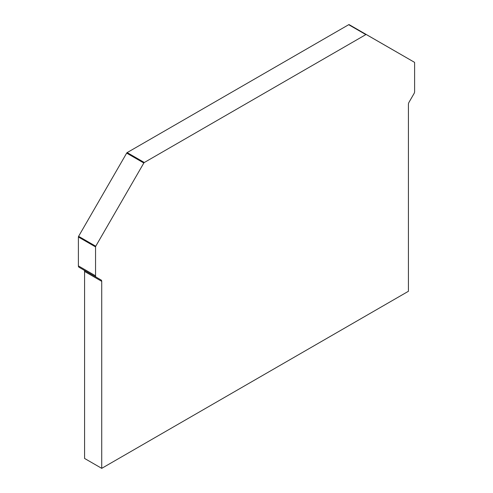 <?xml version="1.0" encoding="UTF-8"?>
<svg xmlns="http://www.w3.org/2000/svg" width="493" height="493" viewBox="0 0 493 493"><rect width="100%" height="100%" fill="white"/><g stroke="black" fill="none" stroke-linecap="round" stroke-linejoin="round"><path stroke-width="0.74" d="M83.97 270.109L101.12 280.012A2.909 1.682 -60 0 1 101.724 281.343L101.724 468.35L408.426 291.277L408.426 104.269A2.909 1.682 -60 0 1 409.03 102.242L414.003 93.633A2.909 1.682 120 0 0 414.607 91.606L414.607 62.703A0.974 0.561 120 0 0 414.403 62.26A0.974 0.561 120 0 0 414.397 62.26L366.324 34.553A0.974 0.561 120 0 0 365.843 34.602L144.313 162.499A0.974 0.561 120 0 0 143.827 163.01L95.753 246.229A0.974 0.561 120 0 0 95.55 246.913L95.55 275.809A2.909 1.682 120 0 0 96.153 277.14L83.97 270.109A2.909 1.682 -60 0 1 84.574 271.44L84.574 458.447L101.724 468.35M397.253 52.357A0.974 0.561 120 0 0 397.247 52.357L349.173 24.65A0.974 0.561 120 0 0 348.687 24.699L127.157 152.596A0.974 0.561 120 0 0 126.676 153.107L78.603 236.326A0.974 0.561 120 0 0 78.393 237.004L78.393 265.906A2.909 1.682 120 0 0 78.997 267.237L96.153 277.14L78.997 267.237M397.247 52.357L414.397 62.26L397.247 52.357M349.173 24.65L366.324 34.553L349.173 24.65M78.393 265.906L95.55 275.809M78.393 237.004L95.55 246.913M78.603 236.326L95.753 246.229M126.676 153.107L143.827 163.01M127.157 152.596L144.313 162.499M348.687 24.699L365.843 34.602M84.574 271.44L101.724 281.343"/></g></svg>
